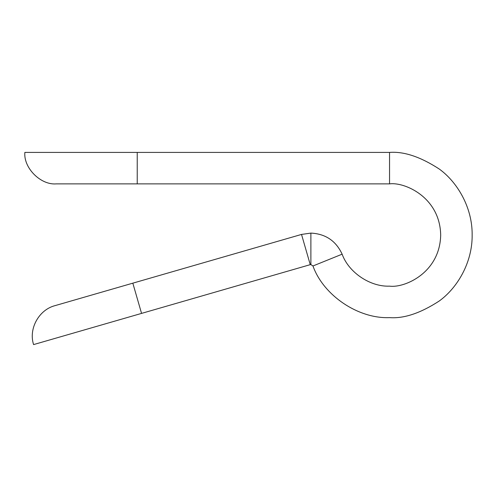 <?xml version="1.0" encoding="UTF-8"?>
<svg xmlns="http://www.w3.org/2000/svg" width="497" height="497" viewBox="0 0 497 497"><rect width="100%" height="100%" fill="white"/><g stroke="black" fill="none" stroke-linecap="round" stroke-linejoin="round"><path stroke-width="0.75" d="M310.252 264.659L310.88 264.572L310.88 233.099L301.524 234.429L310.252 264.659L33.585 344.589L141.558 313.396L132.823 283.166L301.524 234.429L310.88 233.099C325.541 233.838 335.96 240.865 342.135 254.178C348.646 272.443 370.178 286.962 389.549 286.148C404.502 288.204 439.982 272.865 440.684 235.013C439.982 197.166 404.502 181.821 389.549 183.878L56.316 183.878C40.748 185.282 23.446 167.98 24.85 152.411L389.549 152.411C403.906 151.305 420.425 156.816 439.106 168.93C456.849 181.604 472.479 206.969 472.15 235.013C472.479 263.056 456.849 288.422 439.106 301.095C420.425 313.216 403.906 318.72 389.549 317.62C358.256 318.931 323.472 295.473 312.961 265.976L310.88 264.572L310.252 264.659L301.524 234.429L55.08 305.624L132.823 283.166L141.558 313.396L310.252 264.659M24.85 152.411C23.446 167.98 40.748 185.282 56.316 183.878L137.234 183.878L137.234 152.411L24.85 152.411M137.234 152.411L137.234 183.878L389.549 183.878L389.549 152.411L137.234 152.411M389.549 152.411L389.549 183.878C404.502 181.821 439.982 197.166 440.684 235.013C439.982 272.865 404.502 288.204 389.549 286.148C370.178 286.962 348.646 272.443 342.135 254.178L312.961 265.976C323.472 295.473 358.256 318.931 389.549 317.62C403.906 318.72 420.425 313.216 439.106 301.095C456.849 288.422 472.479 263.056 472.15 235.013C472.479 206.969 456.849 181.604 439.106 168.93C420.425 156.816 403.906 151.305 389.549 152.411M310.88 233.099L310.88 264.572L312.961 265.976L342.135 254.178C335.96 240.865 325.541 233.838 310.88 233.099M33.585 344.589C28.416 328.759 38.934 309.699 55.08 305.624"/></g></svg>

